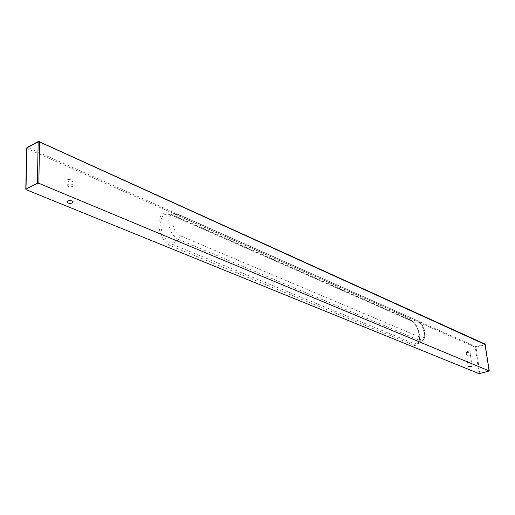 <?xml version="1.0" encoding="UTF-8"?>
<svg xmlns="http://www.w3.org/2000/svg" width="515" height="515" viewBox="0 0 515 515"><rect width="100%" height="100%" fill="white"/><g stroke="black" fill="none" stroke-linecap="round" stroke-linejoin="round"><path stroke-width="0.39" stroke-dasharray="2.58 1.93" d="M467.202 351.803L469.989 351.893L469.023 352.588L466.236 352.498L467.202 351.803M72.454 186.449C70.201 187.151 68.418 186.926 67.117 185.767L67.78 184.46C70.04 183.758 71.823 183.984 73.13 185.143L72.454 186.449M67.806 184.467C70.04 183.771 71.81 183.997 73.098 185.149L72.435 186.443C70.201 187.138 68.437 186.913 67.143 185.767L67.806 184.467M67.832 179.542L71.302 179.259L73.117 180.231L72.448 181.538C70.22 182.233 68.463 182.001 67.169 180.849L67.832 179.542M469.5 355.884L466.687 355.801L467.659 355.099L470.459 355.189L469.493 355.884L466.699 355.794L467.665 355.099L470.478 355.183L469.5 355.884M479.864 373.62L476.047 347.284L485.021 344.715L488.947 371.167M171.508 246.144L414.009 345.275C422.995 349.421 419.712 323.414 410.931 320.124L170.407 213.944C154.442 205.949 155.363 240.273 171.508 246.144L172.358 244.31C160.004 240.009 155.968 213.365 167.678 214.163L171.341 214.987L170.407 213.944M26.111 189.681L27.005 148.584L475.281 347.303L476.047 347.284L475.706 346.627L27.643 147.425L26.999 147.528M479.092 373.645L475.281 347.303L475.706 346.627L484.673 344.065L485.278 344.599M410.931 320.124L411.852 321L417.614 320.909C423.085 322.892 426.851 338.883 422.229 340.589L420.06 340.557L421.36 337.808C426.729 340.389 424.721 324.65 419.468 322.673L179.696 216.422L178.808 214.555L174.656 213.616L178.808 214.555L418.547 321.16L419.468 322.673M179.696 216.422C170.169 211.671 170.851 232.214 180.43 235.819L178.718 239.501C168.199 235.754 164.691 212.933 174.656 213.616L167.678 214.163L170.845 214.871L411.388 320.884C416.081 324.366 418.734 329.729 419.345 336.971C418.528 342.784 417.807 345.102 417.195 343.923C422.628 341.896 418.264 323.311 411.852 321L171.341 214.987L177.784 214.324L418.547 321.16C425.036 324.991 427.25 338.336 422.229 340.589L417.195 343.923L414.652 343.898L414.009 345.275M178.718 239.501L420.06 340.557L414.652 343.898L172.358 244.31L178.718 239.501M180.43 235.819L421.36 337.808M26.696 148.062L27.005 148.584L27.643 147.425L38.915 141.438L484.943 344.065M466.358 352.183L467.961 351.121L469.583 351.661M67.117 185.767L67.027 201.532M73.117 180.231L73.098 185.149M67.658 179.638L70.149 178.937L71.302 179.259M466.236 352.498L468.225 366.725M469.989 351.893L470.459 355.189M470.478 355.183L472.049 366.236M67.169 180.849L67.143 185.767M73.13 185.143L73.072 201.661"/><path stroke-width="0.77" d="M38.844 183.314L489.244 370.967L479.092 373.645L26.111 189.681L25.975 189.057L37.434 183.321L38.844 183.314L39.533 141.934L485.278 344.599M67.69 201.011L67.021 202.292C68.334 203.412 70.124 203.631 72.396 202.942L73.072 201.661C71.759 200.535 69.963 200.322 67.69 201.011M469.223 366.159L468.244 366.841L471.071 366.918L472.049 366.236L469.223 366.159M489.186 370.916L484.943 344.065M25.975 189.057L26.87 147.921L38.155 141.928L37.434 183.321M38.316 141.496L27.25 147.374L26.69 148.339L25.795 189.198M39.533 141.934L38.155 141.928L38.528 141.387L39.34 141.432L39.533 141.934M489.244 370.967L485.033 344.104L38.528 141.387M26.999 147.528L26.696 148.062M67.027 201.532L67.021 202.292"/></g></svg>
